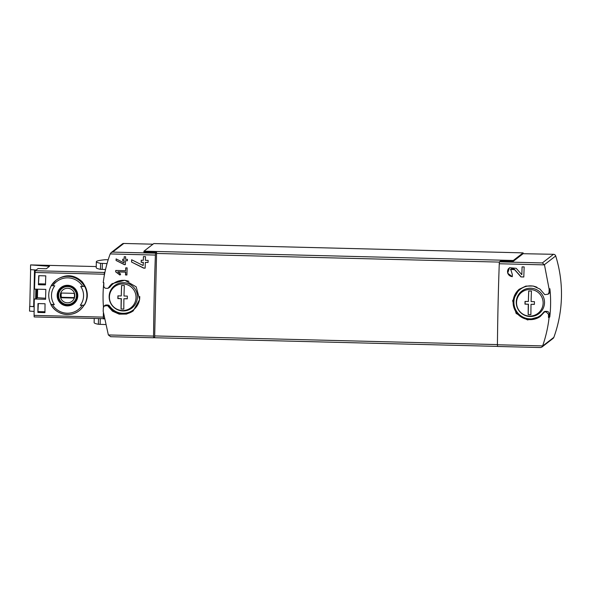 <?xml version="1.0" encoding="UTF-8"?>
<svg xmlns="http://www.w3.org/2000/svg" width="591" height="591" viewBox="0 0 591 591"><rect width="100%" height="100%" fill="white"/><g stroke="black" fill="none" stroke-linecap="round" stroke-linejoin="round"><path stroke-width="0.89" d="M513.195 261.37L523.094 253.702L523.116 252.874L513.298 260.483L513.195 261.37L500.474 261.052L499.439 261.85L542.346 262.936L544.474 264.886L549.135 289.213A169.898 9.471 91.4 0 0 549.046 292.412L548.108 294.2L544.769 294.621L539.938 289.058L533.23 286.022L525.85 286.096L519.186 289.265L512.633 300.708L516.113 313.415L527.564 319.945L540.248 316.503L544.968 311.457L543.572 312.307A16.518 16.474 -127.8 0 1 517.347 312.469A16.518 16.474 -127.8 0 1 520.257 289.317A16.518 16.474 -127.8 0 0 517.361 312.454A16.518 16.474 -127.8 0 0 540.492 315.431M499.439 261.85L499.269 263.749A169.898 9.471 91.4 0 0 497.43 344.76L497.519 346.459L540.529 347.545L497.519 346.459M544.363 311.93L546.224 311.93L548.529 314.338A169.898 9.471 91.4 0 0 548.47 317.515L549.098 317.53C547.983 327.333 545.833 336.789 542.634 345.905L541.844 347.116L540.529 347.545M510.69 269.348L514.65 269.71L520.974 276.92L523.803 276.994A169.898 9.471 -88.6 0 1 524.143 266.925L522.082 266.873A169.898 9.471 91.4 0 0 521.816 274.726L516.209 268.321L509.449 267.701L507.691 273.212L512.286 276.706A169.898 9.471 -88.6 0 1 512.353 274.623L510.742 269.297A2.925 2.918 -127.8 0 0 510.417 269.585M124.339 264.642L125.358 264.665A169.898 9.471 -88.6 0 1 125.491 260.72L127.375 260.771A169.898 9.471 -88.6 0 1 127.427 259.338L125.543 259.294A169.898 9.471 -88.6 0 1 125.632 256.767L124.213 256.738A169.898 9.471 91.4 0 0 124.125 259.257L122.714 259.22A169.898 9.471 91.4 0 0 122.669 260.646L124.08 260.683A169.898 9.471 91.4 0 0 124.007 262.869L116.124 258.902A169.898 9.471 91.4 0 0 116.072 260.476L124.339 264.642L125.366 264.576M497.437 344.583L154.679 335.939L154.679 336.981L153.638 337.779L153.557 336.087A169.898 9.471 -88.6 0 1 155.396 255.068L110.192 253.931C106.735 263.246 104.408 272.835 103.218 282.697L103.846 282.712A169.898 9.471 -88.6 0 0 103.765 285.904C103.89 287.322 104.659 288.127 106.062 288.327L107.924 288.327L112.054 283.724L124.782 280.267L136.189 286.842L139.646 299.556L133.167 310.94L126.54 314.08L119.168 314.146L112.43 311.139L107.54 305.613L104.208 306.035L103.285 307.808A169.898 9.471 -88.6 0 0 103.226 310.977L103.233 310.896M110.628 336.7L153.638 337.779L110.628 336.7L108.352 334.949L103.122 310.977M117.72 271.934L125.595 272.126A169.898 9.471 91.4 0 0 125.514 274.97L126.925 275.007A169.898 9.471 -88.6 0 1 127.139 267.893L125.728 267.856A169.898 9.471 91.4 0 0 125.639 270.708L115.747 270.456A169.898 9.471 91.4 0 0 115.703 271.882L119.966 275.059L120.66 274.121L117.904 271.794L125.78 271.993L125.713 274.815L126.932 274.852M143.635 268.129L145.127 268.166A169.898 9.471 -88.6 0 1 145.312 262.411L148.06 262.478A169.898 9.471 -88.6 0 1 148.134 260.395L145.386 260.328A169.898 9.471 -88.6 0 1 145.512 256.642L143.45 256.59A169.898 9.471 91.4 0 0 143.317 260.276L141.256 260.225A169.898 9.471 91.4 0 0 141.183 262.308L143.251 262.36A169.898 9.471 91.4 0 0 143.14 265.551L131.638 259.752A169.898 9.471 91.4 0 0 131.557 262.049L143.635 268.129L145.127 268.055M110.192 253.931L111.078 252.645L112.659 252.091L123.814 243.455A2.357 2.357 -127.8 0 0 122.315 243.95L111.078 252.645M103.831 282.712A127.427 127.095 -127.8 0 0 103.455 307.017M549.238 289.221L549.889 288.711A127.427 127.095 -127.8 0 1 549.77 317.005L549.098 317.53M541.844 347.116L553.08 338.414A2.357 2.357 -127.8 0 0 553.848 337.358A127.427 127.095 -127.8 0 0 555.695 255.955A2.357 2.357 -127.8 0 0 553.501 254.3L523.094 253.702M152.988 244.194L123.814 243.455M155.396 255.068L155.566 253.177L156.593 252.379L143.879 252.054L143.982 251.16L153.8 243.558L523.116 252.874M154.679 335.939L156.593 252.379M536.99 287.278A16.518 16.474 -127.8 0 0 520.257 289.317M544.828 311.893L545.523 311.361A2.357 2.357 -127.8 0 0 544.023 311.849L543.572 312.307M549.785 288.8L549.711 291.895A2.357 2.357 -127.8 0 1 548.803 293.697L548.123 294.222M545.523 311.361L546.911 311.391A2.357 2.357 -127.8 0 1 549.216 313.814L549.142 316.99L549.77 317.005M107.54 305.613L108.138 305.148L109.638 306.072A16.518 16.474 -127.8 0 0 139.757 296.534M107.924 288.327L109.623 287.344A2.357 2.357 -127.8 0 0 110.081 286.886A16.518 16.474 -127.8 0 1 128.904 281.331M105.686 305.517L106.358 304.993A2.357 2.357 -127.8 0 0 104.866 305.488L104.186 306.005M106.358 304.993L107.754 305.03A2.357 2.357 -127.8 0 1 109.645 306.064A16.518 16.474 -127.8 0 0 133.389 309.876M113.162 283.761A16.518 16.474 -127.8 0 0 110.081 286.886M548.47 317.515L549.142 316.99M104.976 271.986L104.363 273.094A72.205 4.026 91.4 0 0 104.267 275.672M103.373 313.031A72.205 4.026 91.4 0 0 103.344 318.224L103.373 318.837L104.282 318.859L103.373 318.837M105.449 324.54L98.379 324.274A135.213 6.132 -178.7 0 1 94.139 322.649L94.228 318.446M107.045 263.586L100.596 263.335A135.213 6.132 -178.7 0 1 96.348 261.71A135.213 6.132 -178.7 0 1 105.257 259.722L108.197 259.73M105.523 269.526L100.455 269.319A135.213 6.132 -178.7 0 1 96.215 267.693L96.348 261.71M115.703 271.882L120.113 274.859M115.917 270.464L115.888 271.742M125.639 270.708L125.868 267.863M116.072 260.476L124.457 264.554M116.176 258.924L116.139 260.417M125.491 260.72L127.375 260.712M124.125 259.257L124.236 256.738M122.669 260.646L124.147 260.631L124.007 262.869M122.765 259.22L122.736 260.594M131.557 262.049L143.776 268.019M131.69 259.781L131.638 261.99M145.312 262.411L148.068 262.411M143.317 260.276L143.465 256.59M141.183 262.308L143.332 262.293L143.14 265.551M141.315 260.225L141.271 262.241M521.816 274.726L522.104 266.873M508.666 268.447A4.994 4.979 -127.8 0 0 512.294 276.595M514.65 269.71L514.709 269.659A2.925 2.918 -127.8 0 0 510.742 269.297M520.974 276.92L523.811 276.884M514.709 269.659L521.114 276.817M123.918 298.75A34.839 1.943 91.4 0 0 123.8 309.078A32.808 1.485 -178.7 0 1 121.066 309.012A34.839 1.943 -88.6 0 1 121.185 298.684A34.839 1.581 -178.7 0 1 117.86 298.588A34.544 1.928 -88.6 0 1 117.919 295.855A34.839 1.581 1.3 0 0 121.251 295.951A34.839 1.943 -88.6 0 1 121.598 285.446A32.808 1.485 1.3 0 0 124.332 285.512A34.839 1.943 91.4 0 0 123.984 296.017A34.839 1.581 1.3 0 0 127.346 296.091A34.544 1.928 91.4 0 0 127.279 298.824A34.839 1.581 -178.7 0 1 123.918 298.75L127.287 298.721M136.026 297.576A13.32 13.283 52.2 0 1 123.962 310.489A13.32 13.283 52.2 0 1 109.453 297.93A13.32 13.283 52.2 0 1 122.522 283.939A13.32 13.283 52.2 0 1 136.026 297.576M137.407 297.17A14.162 14.125 52.2 0 1 115.932 308.879A14.162 14.125 52.2 0 1 116.493 284.389A14.162 14.125 52.2 0 1 137.407 297.17M121.185 298.684L117.993 298.485L118.052 295.855M121.251 295.951L121.635 285.446M123.8 309.056L121.096 308.99L121.332 298.573M531.028 304.306A34.839 1.943 91.4 0 0 530.903 314.634A32.808 1.485 -178.7 0 1 528.169 314.567A34.839 1.943 -88.6 0 1 528.295 304.239A34.839 1.581 -178.7 0 1 524.963 304.143A34.544 1.928 -88.6 0 1 525.03 301.41A34.839 1.581 1.3 0 0 528.354 301.506A34.839 1.943 -88.6 0 1 528.709 291.001A32.808 1.485 1.3 0 0 531.442 291.067A34.839 1.943 91.4 0 0 531.087 301.573A34.839 1.581 1.3 0 0 534.449 301.646A34.544 1.928 91.4 0 0 534.39 304.38A34.839 1.581 -178.7 0 1 531.028 304.306L534.39 304.276M543.129 303.131A13.32 13.283 52.2 0 1 531.073 316.045A13.32 13.283 52.2 0 1 516.564 303.486A13.32 13.283 52.2 0 1 529.625 289.494A13.32 13.283 52.2 0 1 543.129 303.131M544.518 302.725A14.162 14.125 52.2 0 1 523.042 314.434A14.162 14.125 52.2 0 1 523.596 289.945A14.162 14.125 52.2 0 1 544.518 302.725M528.295 304.239L525.096 304.04L525.155 301.41M528.354 301.506L528.738 291.001M530.903 314.611L528.206 314.545L528.443 304.129M37.632 289.198L37.432 297.716L36.095 298.758L34.293 299.016L45.596 299.305A70.794 3.945 -88.6 0 1 45.825 289.405L34.514 289.125A70.794 3.945 -88.6 0 1 35.068 272.481L35.238 270.737L38.083 268.528L46.342 268.742L49.496 266.297L30.599 264.908L96.237 266.563L30.599 264.908L30.488 269.622L36.14 270.043M38.341 303.582L37.883 312.447A70.794 3.945 -88.6 0 1 37.987 303.575L45.049 303.752A70.794 3.945 -88.6 0 0 44.953 312.624L37.883 312.447M38.976 275.694L38.415 284.722A70.794 3.945 -88.6 0 1 38.718 275.687L45.78 275.864A70.794 3.945 -88.6 0 0 45.477 284.899L38.415 284.722M51.269 285.601L55.946 280.333A19.111 19.067 52.2 0 0 51.277 285.601L52.821 285.719A70.159 3.184 1.3 0 0 54.764 285.793A16.068 16.023 52.2 0 0 54.335 304.646A70.159 3.184 -178.7 0 1 52.392 304.579L51.018 304.321A19.111 19.067 52.2 0 1 51.351 285.63M54.335 304.646L51.018 304.321M80.287 305.296A16.068 16.023 52.2 0 0 80.716 286.443A70.159 3.184 1.3 0 0 82.703 286.48L84.624 286.303A19.111 19.067 52.2 0 1 84.203 305.155L80.287 305.296A70.159 3.184 -178.7 0 0 82.275 305.333A17.7 17.649 52.2 0 1 52.392 304.579M84.203 305.155L82.275 305.333M84.025 305.288A19.111 19.067 52.2 0 1 79.357 310.556L80.103 309.98C88.975 301.292 89.669 291.873 82.179 281.715C74.252 274.52 65.764 273.862 56.699 279.757L55.946 280.333A19.111 19.067 52.2 0 1 84.454 286.436M84.52 304.904L84.277 305.096A19.111 19.067 52.2 0 0 84.705 286.243L84.949 286.051A19.111 19.067 52.2 0 1 84.52 304.904L84.395 304.904M34.182 316.931L103.351 318.675L34.182 316.931L34.093 315.387A70.794 3.945 -88.6 0 1 34.293 299.016M103.344 317.64L103.344 317.131A70.794 3.945 -88.6 0 1 103.373 312.994M104.26 275.702A70.794 3.945 -88.6 0 1 104.319 274.224L104.341 273.699M45.618 298.248L37.432 297.716M34.175 306.581L29.653 306.389L34.175 306.722M33.68 306.574L34.507 269.917M30.621 269.636L29.794 306.286M34.123 311.442L29.55 311.102L29.653 306.389M67.226 305.894A10.313 10.283 52.2 0 1 63.909 285.911A10.313 10.283 52.2 0 1 77.62 293.926A10.313 10.283 52.2 0 1 67.226 305.894M67.684 285.623A9.981 9.958 -127.8 0 0 57.497 295.337A9.981 9.958 -127.8 0 0 67.234 305.562A9.981 9.958 -127.8 0 0 77.428 295.84A9.981 9.958 -127.8 0 0 67.684 285.623M73.306 302.703A9.205 9.183 52.2 0 1 67.241 304.483M58.797 293.587A9.205 9.183 52.2 0 1 62.04 288.157M67.396 286.362A8.968 8.946 -127.8 0 0 62.336 288.216L62.055 288.438A8.968 8.946 52.2 0 1 74.614 290.055A8.968 8.946 52.2 0 1 67.337 304.483A8.968 8.946 52.2 0 1 62.055 288.438M73.033 302.622L73.321 302.4A8.968 8.946 -127.8 0 0 76.387 297.96M67.367 302.821A7.291 7.269 52.2 0 1 61.316 291.74A7.291 7.269 52.2 0 1 73.912 292.057A7.291 7.269 52.2 0 1 67.367 302.821M74.038 298.063A6.981 6.966 -127.8 0 0 74.148 293.35L61.021 293.018A6.981 6.966 52.2 0 0 60.917 297.731L74.038 298.063M61.442 293.025A6.981 6.966 -127.8 0 0 61.494 297.28L74.193 297.605M61.494 297.28L60.917 297.731M38.792 283.791L45.507 283.961M38.164 311.605L44.953 311.775M544.474 264.886L499.269 263.749M542.634 345.905L497.43 344.76M153.557 336.087L108.352 334.949M542.568 346.09L553.848 337.358M544.414 264.694L555.695 255.955M542.346 262.936L553.501 254.3M155.566 253.177L112.659 252.091M497.482 346.385L153.734 337.712L497.489 346.385M499.38 262.101L156.556 253.45M513.298 260.483L143.982 251.16M540.359 316.421A17.228 17.183 52.2 0 1 516.689 312.912A17.228 17.183 52.2 0 1 519.356 289.139M108.53 287.854A17.228 17.183 52.2 0 1 112.305 283.532M133.33 310.807A17.228 17.183 52.2 0 1 108.138 305.148M107.074 305.554L107.754 305.03M549.046 292.412L549.711 291.895M548.529 314.338L549.216 313.814M546.224 311.93L546.911 311.391M104.888 272.421L104.43 272.407M104.747 273.101L104.363 273.094M104.171 318.246L103.344 318.224M98.379 324.274L98.512 318.556M100.13 324.385L100.263 318.601M102.346 263.446L102.206 269.43M100.596 263.335L100.455 269.319M79.357 310.556A19.111 19.067 52.2 0 1 50.856 304.468C55.916 314.671 70.588 317.81 79.357 310.556M34.093 315.387L103.344 317.131M35.068 272.481L104.319 274.224M35.238 270.737L104.415 272.481M36.93 289.184L36.731 298.263M36.324 289.169L36.11 298.743L36.339 289.169M35.852 289.154L35.637 298.743M52.821 285.719A17.7 17.649 52.2 0 1 82.703 286.48M67.308 304.742A9.205 9.183 52.2 0 1 61.878 288.275A9.205 9.183 52.2 0 1 74.769 289.93A9.205 9.183 52.2 0 1 67.308 304.742M61.878 288.275C70.854 280.57 82.866 296.01 73.151 302.828"/></g></svg>
